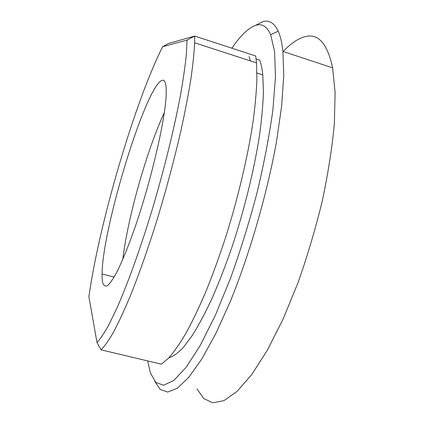 <?xml version="1.0" encoding="UTF-8"?>
<svg xmlns="http://www.w3.org/2000/svg" width="424" height="424" viewBox="0 0 424 424"><rect width="100%" height="100%" fill="white"/><g stroke="black" fill="none" stroke-linecap="round" stroke-linejoin="round"><path stroke-width="0.64" d="M102.788 283.004C103.779 285.771 105.348 286.651 107.495 285.633C109.964 283.449 112.954 279.193 116.452 272.871C122.017 261.942 128.583 245.856 135.42 226.162C151.75 178.647 165.599 118.036 166.187 94.117C166.447 84.88 165.328 80.247 162.843 80.216C147.414 80.65 102.21 227.794 102.089 273.968C102.02 277.842 102.253 280.852 102.788 283.004M255.296 25.477L262.949 21.613C269.251 19.849 274.339 23.039 278.202 31.191C280.407 36.066 281.986 42.819 282.935 51.452L283.757 75.583L281.616 106.286L276.374 142.432C266.919 194.393 249.683 253.849 230.333 301.432L215.843 333.534L201.75 359.096L188.728 377.387L177.274 388.262L167.697 392.062L160.155 389.433L154.675 381.197M196.943 388.85L203.78 398.581L212.822 402.8L223.999 400.632L237.106 391.357L251.739 374.556L267.321 350.272L283.068 319.15L298.083 282.522C307.453 255.937 315.53 228.716 322.304 200.844C328.112 173.379 332.125 147.743 334.329 123.946L335.114 92.612L332.628 67.84C327.577 44.478 318.933 33.973 306.69 36.316C299.264 37.699 291.426 42.771 283.184 51.532M147.669 360.919L150.356 372.876L155.741 382.353L163.547 385.252L173.734 380.529L186.094 367.391L200.186 345.534L215.312 315.366L230.566 278.171C240.477 250.51 249.37 221.773 257.241 191.966C264.226 162.493 269.452 135.071 272.913 109.694L275.473 76.77L274.598 51.574L270.671 34.742C267.131 26.728 262.392 23.527 256.446 25.138C248.989 27.39 240.8 35.075 231.864 48.198M168.932 357.724C173.231 356.467 178.112 352.954 183.576 347.182L192.417 335.278C198.718 325.171 205.232 312.933 211.968 298.565C218.72 283.115 225.292 266.24 231.684 247.945C244.155 210.574 254.146 169.976 259.462 135.622C261.73 119.038 263.06 104.267 263.447 91.303L262.795 74.878C262.154 68.767 261.11 63.833 259.663 60.075L256.101 58.915M250.319 60.865L249.111 56.641M164.332 112.556C146.815 150.176 127.587 218.148 122.806 259.371M97.022 342.634C100.546 338.681 104.643 332.437 109.312 323.899L116.982 307.946C127.9 283.243 140.651 247.86 152.523 208.56C164.258 169.022 174.227 128.446 180.396 95.654C183.157 79.961 185.134 66.266 186.327 54.558L187.042 40.11L162.641 46.672C134.472 102.767 99.057 224.042 88.886 296.726L97.022 342.634L101.071 349.848C104.654 346.185 108.798 340.276 113.515 332.119C118.524 322.648 123.946 311.02 129.776 297.224C138.865 274.763 148.061 248.665 157.346 218.943C166.489 188.749 174.381 159.186 181.016 130.248C185.028 111.798 188.298 94.865 190.811 79.463C192.867 65.148 194.144 52.931 194.643 42.803L256.499 62.874L255.693 55.968L194.674 36.066L194.643 42.803M187.042 40.11L194.674 36.066L168.535 43.455L162.641 46.672M256.499 62.874L256.907 79.421C256.409 92.4 255.02 107.177 252.741 123.739C247.457 158.088 237.747 198.957 225.51 237.705C219.224 256.785 212.716 274.678 205.979 291.378C199.232 307.135 192.639 320.947 186.189 332.814C179.924 343.44 174.089 351.83 168.683 357.989L161.353 364.168L101.071 349.848M256.944 72.997L262.795 74.878M270.671 34.742L278.202 31.191M282.935 51.452L332.628 67.84M114.136 277.063L102.089 273.968"/></g></svg>
